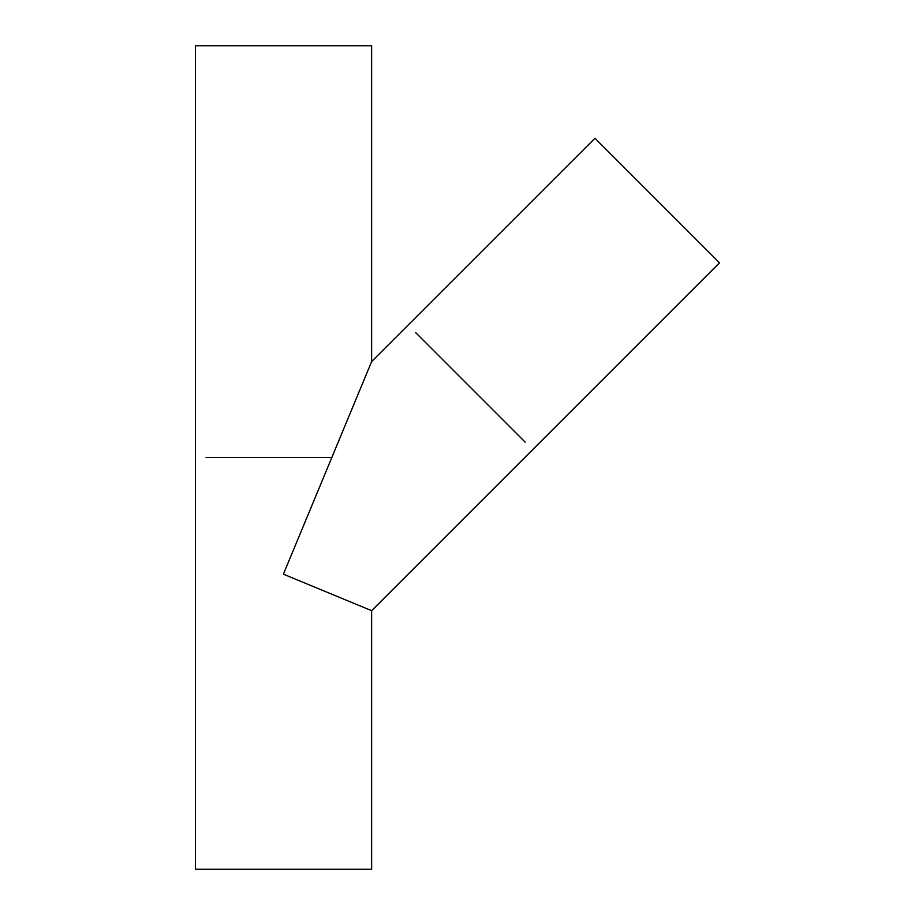 <?xml version="1.0" encoding="UTF-8"?>
<svg xmlns="http://www.w3.org/2000/svg" width="915" height="915" viewBox="0 0 915 915"><rect width="100%" height="100%" fill="white"/><g stroke="black" fill="none" stroke-linecap="round" stroke-linejoin="round"><path stroke-width="1.37" d="M719.51 262.811L594.956 138.256L371.639 361.562L371.639 45.75L195.49 45.75L195.49 869.25L371.639 869.25L371.639 610.682L719.51 262.811M283.421 574.117L371.639 361.562L283.421 574.117M283.616 574.265L371.639 610.682L283.616 574.265M206.058 457.5L331.905 457.5M415.593 332.557L525.199 442.174"/></g></svg>
